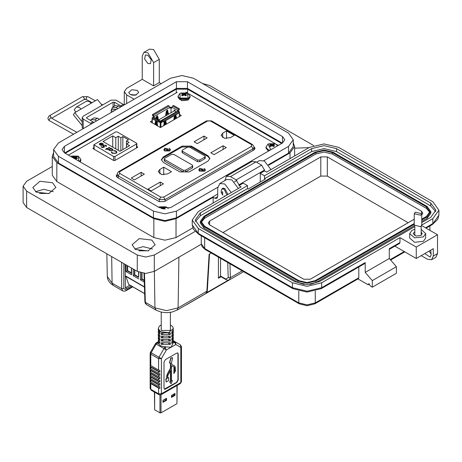 <?xml version="1.0" encoding="UTF-8"?>
<svg xmlns="http://www.w3.org/2000/svg" width="462" height="462" viewBox="0 0 462 462"><rect width="100%" height="100%" fill="white"/><g stroke="black" fill="none" stroke-linecap="round" stroke-linejoin="round"><path stroke-width="0.69" d="M135.216 95.201L132.23 95.201M136.377 94.895L131.069 94.895M137.272 90.39L131.803 89.761L128.707 92.435L130.18 94.485L135.643 95.114L138.739 92.435L137.272 90.39M161.088 83.662L159.257 82.611L153.586 85.886L153.586 62.624L147.909 52.795L143.896 52.402L142.238 56.075L142.238 79.331L126.634 88.34L124.284 91.62L126.634 94.895L134.136 99.226M143.896 52.402L149.572 49.122L153.586 49.521L159.257 59.35L153.586 62.624M147.909 63.444L144.635 59.026L145.403 55.007L147.909 55.255L151.184 59.673L150.416 63.692L147.909 63.444M294.629 148.187L309.142 147.586M270.98 169.618L264.512 161.065L259.5 160.568L256.606 162.243M221.806 189.172L222.54 188.282L224.792 188.502L227.962 194.45M231.26 192.55L224.792 183.997L219.779 183.501L217.7 188.092L217.7 196.61L216.869 198.446L214.865 198.25L213.161 197.268L175.999 218.722L175.999 237.56L192.764 227.882M238.352 188.456L231.889 179.903L226.871 179.406L219.779 183.501M134.788 249.03L143.128 246.633L152.524 249.03M135.499 249.48L132.12 244.768L139.241 238.617L151.813 240.061L155.192 244.768L148.071 250.918L135.499 249.48M35.487 191.695L43.826 189.305L53.228 191.695M36.198 192.146L32.819 187.439L39.946 181.289L52.512 182.733L55.89 187.439L48.77 193.59L36.198 192.146M148.55 250.797L138.762 250.797M49.249 193.468L39.461 193.468M268.769 165.165L290.049 152.876L294.629 146.489L293.266 142.804M153.586 85.886L142.238 79.331M120.657 107.005L118.832 105.948L115.321 105.602L112.48 107.242L115.991 107.588L117.822 108.645M97.869 118.416L99.382 119.288L97.551 118.237L94.04 117.885L91.205 119.525L94.716 119.872L96.541 120.928M53.621 152.633L52.258 156.318L56.838 162.705L153.869 218.722L164.934 221.367L175.999 218.722M213.161 202.997L213.161 197.268M52.258 156.318L52.258 175.156L56.838 181.543L153.869 237.56L164.934 240.205L175.999 237.56M90.39 120.293L91.205 119.525M111.036 110.759L112.48 107.242M159.257 82.611L159.257 59.35M313.646 145.536L209.615 85.476L202.518 83.489M52.258 166.499L26.623 181.295L23.1 186.209L26.623 191.124L137.272 255.007L145.784 257.039L154.291 255.007L195.056 231.474M23.1 186.209L23.1 202.593L26.623 207.507L137.272 271.385L145.784 273.423L154.291 271.385L201.276 244.259M65.24 153.286L176.282 89.16L187.63 89.16L281.647 143.457M75.883 112.006L74.168 109.869L76.392 107.017L79.135 107.288L81.075 109.009L74.769 112.647L73.354 114.668L82.19 125.658M102.079 105.278L97.47 99.544L91.164 103.182L89.224 101.461L86.481 101.19L76.392 107.017M91.401 123.897L83.235 119.075L82.19 117.619L83.235 116.164L110.978 100.144L116.02 100.144L124.186 104.966M93.925 122.442L86.792 118.214L86.492 117.798L86.792 117.383L113.092 102.2L114.536 102.2L121.668 106.422M82.19 117.619L82.19 127.443L82.998 128.748M82.19 121.876L74.769 112.647M112.693 111.602L113.109 110.851L113.975 110.863M111.019 112.572L112.104 109.107L114.899 109.384L115.65 109.898M115.962 109.713L115.217 109.199L112.266 109.026M113.011 111.423L113.277 110.77M221.206 192.567L222.672 191.724L222.672 195.108L221.206 192.567L221.206 190.875L222.066 188.981L224.139 189.183L226.986 195.016M224.838 196.258L224.139 195.952M282.513 136.59L284.8 139.772L282.513 142.96L282.513 136.59L187.474 81.716L187.474 88.433L282.213 143.133M282.513 142.96L170.449 207.657L159.413 207.657L64.374 152.783L62.087 149.601L64.374 146.414L176.438 81.716L187.474 81.716M263.779 160.689L288.502 146.414L293.266 139.772L288.502 133.131L193.463 78.257L181.953 75.508L170.449 78.257L58.385 142.96L53.621 149.601L58.385 156.243L153.424 211.117L164.934 213.866L176.438 211.117L217.741 187.272M187.474 88.433L176.438 88.433L64.674 152.957M268.445 164.715L288.502 153.13L293.266 146.489L293.266 139.772M53.621 149.601L53.621 156.318L58.385 162.959L153.424 217.833L164.934 220.582L176.438 217.833L217.7 194.011M421.177 229.452L425.698 233.616L423.348 236.891L414.605 237.895L409.65 233.616L412 230.342L414.795 229.296M425.698 233.616L425.698 238.04L423.348 241.314L414.605 242.319L409.65 238.04L409.65 233.616M414.795 231.612L413.161 233.616L415.95 236.024L420.865 235.458L422.187 233.616L421.177 231.97M431.15 253.921L429.019 251.137M414.795 226.599L319.537 281.601L307.057 284.58L294.577 281.601L200.404 227.229L195.235 220.028L200.404 212.82L247.488 185.637L243.237 183.177L238.981 185.637L241.106 186.862L198.279 211.59L192.227 220.028L198.279 228.459L292.446 282.825L307.057 286.319L321.662 282.825L399.948 237.63L416.256 247.043L416.256 258.506L433.275 248.683L433.275 256.052L431.612 259.725L435.868 257.27L437.531 253.598L437.531 234.765L421.644 225.595M424.763 253.598L430.11 257.12L431.15 254.822L430.717 250.161M425.473 227.806L432.848 223.544L432.848 218.636L421.731 225.052M416.256 247.043L437.531 234.765M432.848 218.636L438.9 210.198L432.848 201.767L338.681 147.401L324.076 143.907L309.465 147.401L266.638 172.124L264.507 170.9L260.256 173.354L264.507 175.808L311.596 148.625L324.076 145.64L336.555 148.625L430.723 202.997L435.891 210.198L430.723 217.406L421.731 222.592M431.612 259.725L427.604 259.326L421.223 255.642M369.456 283.893L368.035 284.707L357.986 278.909M264.507 170.9L264.507 170.08L261.671 165.165L256 161.891L251.986 161.492L226.461 176.23L230.474 176.628L236.146 179.903L238.981 184.817L238.981 185.637M389.31 249.359L399.532 243.462L399.948 242.544L399.948 237.63M394.86 246.154L416.256 258.506M321.662 282.825L321.662 287.739L365.199 262.601L365.199 272.43L389.31 258.506L389.31 248.683L399.948 242.544M260.256 182.034L260.256 173.354M311.596 148.625L311.596 151.576L264.507 178.759L265.217 179.169L248.198 188.993L247.488 188.583L247.488 185.637M247.488 188.583L200.404 215.766L200.404 212.82M195.42 221.5L200.404 215.766M311.596 151.576L324.076 148.591L336.555 151.576L430.723 205.942L435.706 211.671M264.507 178.759L264.507 175.808M315.28 291.048L315.28 302.887L314.865 303.805L358.402 278.667L358.818 277.749L315.28 302.887L307.057 304.856L298.827 302.887L204.66 248.521L201.253 243.769L201.253 235.764M358.818 266.967L358.818 277.749M368.035 284.707L368.451 283.789L370.876 286.348L372.291 287.168L372.291 280.619L365.199 272.43M365.199 262.601L364.784 263.519L321.246 288.658L307.057 292.082L292.862 288.658L292.446 287.739L307.057 291.233L321.662 287.739L321.246 288.658M372.291 287.168L396.402 273.244L396.402 266.695L389.31 258.506M224.798 180.602L226.461 176.23M372.291 280.619L396.402 266.695M414.235 224.301L315.991 281.023L307.057 283.16L298.123 281.023L203.95 226.657L200.248 221.5L203.95 216.343L315.136 152.148L324.076 150.011L333.01 152.148L427.177 206.514L430.879 211.671L430.879 213.149L427.177 218.307L421.731 221.448M414.374 225.699L315.991 282.501L309.869 284.453M304.244 284.453L298.123 282.501L203.95 228.13L200.248 222.973L200.248 221.5M430.879 211.671L427.177 216.834L421.731 219.976M414.235 223.487L315.28 280.613L307.057 282.582L298.827 280.613L204.66 226.247L201.253 221.5L204.66 216.747L315.846 152.558L324.076 150.589L332.299 152.558L426.466 206.924L429.874 211.671L426.466 216.424L421.731 219.155M201.322 222.234L204.66 218.226L315.846 154.031L324.076 152.062L332.299 154.031L426.466 208.397L429.804 212.41M414.235 219.225L310.314 279.221L303.794 279.221L209.627 224.855L208.275 222.973L209.627 221.09L320.813 156.895L327.333 156.895L421.506 211.267L422.857 213.149L421.731 214.888M222.955 232.553L320.813 176.057L327.333 176.057L408.171 222.724M420.634 215.252L414.235 213.721L415.332 212.191L421.731 213.721L420.634 215.252M421.731 213.721L421.731 225.121L420.634 226.651L414.235 225.121L414.235 213.721M168.024 114.033L167.642 114.253L168.024 114.033M278.245 145.42L276.53 144.433M275.647 143.919L188.577 93.653M187.699 93.145L185.828 92.065M177.229 92.302L68.416 155.122M167.579 111.792L167.313 111.948M157.496 117.614L157.224 117.77M152.142 120.703L150.312 121.766L160.401 127.587L181.295 115.523L179.464 114.466M93.821 147.678L92.954 148.383L93.168 148.683L113.704 160.539L114.824 160.516L137.439 147.459L137.693 147.112L136.827 146.431M117.048 174.509L116.176 175.918L117.186 177.356L159.292 201.663L164.541 201.571L253.898 149.983L255.059 148.389L254.187 147.037M171.466 396.898L174.526 395.131L174.526 393.688M162.994 401.784L166.06 400.017L166.06 398.579M176.963 385.516L176.963 403.673L177.189 385.383M176.963 403.673L161.024 412.878L161.024 394.715M159.944 395.004L159.944 412.878L161.024 412.878M159.944 412.878L154.643 409.811L154.643 392.226M154.418 392.099L154.643 409.811M174.994 395.397L171.466 397.436L171.466 395.455L174.994 393.416L174.994 395.397L174.526 395.131M166.528 400.288L162.994 402.327L162.994 400.346L166.528 398.308L166.528 400.288L166.06 400.017M166.776 111.406L166.274 111.694L165.748 115.847M167.25 110.112L168.11 114.484M179.169 112.254L179.464 111.966L178.234 110.84L179.314 109.8L179.314 108.761L173.55 105.434L172.649 105.954L171.928 107.201L171.928 108.12L171.027 107.6L169.895 108.252L169.895 107.334L169.173 106.087L168.18 105.515L152.437 114.605L152.437 115.65L153.245 116.118L153.505 117.088M171.928 107.496L170.669 107.178L169.895 107.629M156.687 117.233L156.185 117.521L156.156 118.555M157.161 115.933L157.871 119.543M166.401 115.471L166.805 112.913L166.268 112.601M166.274 112.514L166.805 112.913M166.817 112.826L167.261 111.602L167.729 114.703M168.538 114.235L167.458 109.996M165.587 115.939L166.389 110.944L167.741 110.158M152.293 118.208L152.293 117.793M154.106 117.365L153.609 117.03M152.437 114.605L153.424 115.177L154.146 117.342M156.023 118.48L156.3 116.765L156.653 116.228L157.652 115.985L157.369 115.823M155.532 124.78L155.336 124.561M155.913 123.781L156.017 123.111M156.162 122.205L156.341 121.084M156.699 118.867L156.179 118.422M156.185 118.336L156.722 118.74M156.728 118.647L157.172 117.429L157.398 119.271M158.414 119.854L157.652 115.985M171.027 107.6L171.027 112.797M174.492 110.799L174.636 110.054M152.293 122.909L152.293 117.706L158.056 121.032L158.056 122.078L158.778 121.662L160.222 122.782L160.938 122.782L162.254 122.026L162.358 121.5L163.427 121.991L163.427 120.952L179.169 111.862L177.668 111.238L161.925 120.328L163.427 120.952M164.408 121.425L163.733 125.664M166.435 124.105L165.754 120.646M164.541 125.196L165.153 122.118L165.621 124.573M174.497 115.598L173.822 119.837M176.524 118.278L175.831 114.83M174.63 119.369L175.242 116.297L175.71 118.746M155.7 124.873L156.202 122.274L156.837 125.531M155.659 120.692L154.891 124.405M157.652 125.999L156.884 121.396M158.056 121.032L159.465 120.466L153.702 117.134L152.293 117.706M157.49 125.907L157.057 122.355L156.56 122.066M155.319 124.653L156.052 120.917M162.254 122.026L161.712 121.714L160.58 122.366L159.679 121.847L159.465 120.466M171.928 107.201L177.691 110.528L177.691 111.227M175.577 111.371L174.503 109.973L173.949 111.111M177.691 110.528L178.413 109.28L179.314 108.761M179.169 111.862L179.169 112.901L163.427 121.991M161.712 121.714L161.925 120.328M159.679 121.847L159.136 122.159M166.002 124.353L165.327 120.894M164.79 121.91L165.153 122.118M165.015 122.199L164.611 121.806M164.472 121.887L164.293 122.199L164.836 122.511M163.889 125.572L164.293 122.199M176.091 118.526L175.416 115.073M174.879 116.089L175.242 116.297M175.104 116.378L174.7 115.985M174.561 116.066L174.382 116.378L174.925 116.69M173.978 119.745L174.382 116.378M159.136 121.87L158.778 121.662M160.308 122.211L161.712 121.084M159.679 121.535L160.308 121.899L160.308 121.067L159.638 120.68M152.293 118.746L158.056 122.078M176.513 111.908L174.544 110.77L158.61 119.97M176.34 111.81L160.308 121.067M170.391 324.821L172.736 326.744L173.325 328.626L168.682 332.64L160.481 331.699L158.281 328.626L158.281 329.446L159.823 332.08L159.823 333.72L158.281 331.081L158.414 330.266M158.281 331.081L158.281 332.721L159.823 335.354L159.823 336.994L158.281 334.361L158.414 333.541M158.281 334.361L158.281 335.995L159.823 338.634L159.823 340.269L158.281 337.635L158.414 336.815M158.281 337.635L158.281 339.275L159.823 341.909L159.823 343.543L158.281 340.91L158.414 340.09M158.287 342.382L158.639 343.878L160.481 345.767L163.502 346.685L171.125 347.257L173.319 342.712L173.325 340.91L171.783 343.543L171.783 341.909L173.325 339.275L173.325 337.635L171.783 340.269L171.783 338.634L173.325 335.995L173.325 334.361L171.783 336.994L171.783 335.354L173.325 332.721L173.325 331.081L171.783 333.72L171.783 332.08L173.325 329.446L173.325 328.626M166.926 376.224L166.926 378.638L166.077 379.129L166.077 382.039L165.789 378.961L166.638 378.47L166.638 376.056L166.926 376.224L167.515 374.301L170.709 368.445L170.709 363.068L169.635 363.022L171.125 358.015L172.615 357.865L171.541 362.589L171.829 364.495M169.496 362.93L170.836 357.848L172.459 357.796M166.089 346.887L163.97 348.591L158.986 357.224L161.405 358.627L166.389 349.988L155.434 343.664L150.45 352.298L151.184 352.72L156.168 344.086L157.172 343.029L156.168 342.931L158.281 341.713M158.57 374.982L159.864 375.317L159.864 373.683L158.57 373.342L150.768 368.838L150.185 368.093L150.185 369.733L150.768 370.478L158.57 374.982L158.57 376.617L150.768 372.112L150.185 371.367L150.185 373.007L150.768 373.752L158.57 378.257L158.57 379.897L150.768 375.392L150.185 374.647L150.185 376.282L159.864 381.872L158.57 381.531L158.57 383.171L150.768 378.667L150.185 377.922L150.185 379.556L159.864 385.146L158.57 384.811L158.57 386.446L150.768 381.941L150.185 381.196L150.185 382.836L159.864 388.421L158.57 388.086L158.57 393.82L150.768 389.316L150.768 383.581L150.185 382.836M151.184 390.234L158.986 394.739L158.57 393.82L161.405 393.82L161.405 358.627L158.57 358.627L158.986 357.224L151.184 352.72L150.768 354.123L158.57 358.627L158.57 370.068L159.864 370.403L159.864 372.043L158.57 371.708L150.768 367.203L150.185 366.453L150.185 364.818L150.768 365.563L150.768 354.123L150.179 353.303L150.179 388.496L151.184 390.234L150.179 388.496M150.768 381.941L150.768 380.307L150.185 379.556M150.768 378.667L150.768 377.027L150.185 376.282M173.192 330.266L173.325 331.081M161.238 332.9L170.368 332.9L170.368 334.534L161.238 334.534L161.238 332.9M173.192 333.541L173.325 334.361M161.238 336.174L170.368 336.174L170.368 337.814L161.238 337.814L161.238 336.174M173.192 336.815L173.325 337.635M161.238 339.449L170.368 339.449L170.368 341.089L161.238 341.089L161.238 339.449M173.192 340.09L173.325 340.91M161.238 342.729L170.368 342.729L170.368 344.363L161.238 344.363L161.238 342.729M150.768 383.581L158.57 388.086M158.57 370.068L150.768 365.563M180.838 345.767L180.423 344.848L173.319 340.748L175.439 341.972L175.855 344.525L180.838 347.407L180.423 344.848L173.319 340.748M163.057 343.318L161.238 344.363M170.368 344.363L168.549 343.318M158.57 378.257L159.864 378.592L159.864 376.957L158.57 376.617M159.864 381.872L159.864 380.232L158.57 379.897M159.864 385.146L159.864 383.506L158.57 383.171M159.864 388.421L159.864 386.786L158.57 386.446M181.422 362.872L181.422 361.232M181.422 359.592L181.422 357.958M181.422 375.976L181.422 374.336M181.422 372.695L181.422 371.061M181.422 369.421L181.422 367.787M181.422 366.147L181.422 364.506M170.368 334.534L168.549 333.489M163.057 333.489L161.238 334.534M170.368 337.814L168.549 336.763M163.057 336.763L161.238 337.814M170.368 341.089L168.549 340.044M163.057 340.044L161.238 341.089M178.217 353.892L177.801 352.974L176.796 353.072L165.448 359.627L164.033 362.081L164.033 388.288L164.443 389.206L165.448 389.108L176.796 382.559L178.217 380.099L178.217 353.892L177.645 352.91M159.864 372.043L150.185 366.453M164.31 389.108L176.507 382.392L177.928 379.931L177.928 353.725M166.638 376.056L167.227 374.139L170.42 368.278L170.42 363.144M171.766 364.449L174.52 365.875M175.323 370.068L175.641 370.241M173.879 373.284L173.978 366.932M171.541 380.74L172.384 380.584L171.541 381.069L171.541 365.673L174.18 367.036L174.492 367.717L174.492 370.715L174.203 370.547M166.077 382.039L168.601 380.584L168.601 377.673L167.758 378.159L167.758 375.745L170.709 370.293L170.709 381.554L169.86 382.039L171.125 383.835L169.571 381.872L170.42 381.387L170.42 370.772M167.758 377.824L168.601 377.673M150.768 380.307L158.57 384.811M166.926 378.638L166.638 378.47M166.077 379.129L165.789 378.961M170.709 381.554L170.42 381.387M169.86 382.039L169.571 381.872M171.125 383.835L172.384 380.584M174.445 365.835L175.323 367.238L175.323 370.229L175.797 370.305L174.012 373.388L174.492 370.715M174.734 365.996L171.87 364.524M159.864 375.317L150.185 369.733M150.768 377.027L158.57 381.531M159.864 378.592L150.185 373.007M173.677 395.622L173.677 394.178M163.103 400.283L163.103 401.726M136.533 143.971L136.827 143.561L136.533 143.151L117.1 131.93L115.679 131.93L93.821 144.791L113.554 156.422L114.969 156.422L136.533 143.971L136.533 147.984M99.33 144.086L99.983 143.364L102.437 144.779L102.87 144.19L102.449 143.618L100.722 143.105L102.743 143.399L103.332 144.15L102.714 145.01L101.478 145.357L99.896 145.033L99.33 144.086L99.983 143.572L102.437 144.779M107.346 148.891L107.831 149.168L107.49 149.365L107.011 149.087L105.567 149.532L106.676 148.891L106.191 148.614L106.531 148.417L107.011 148.695L109.419 147.309L109.754 147.505L107.346 148.891L107.646 149.272M116.054 151.028L116.955 152.183L116.083 153.349L112.11 153.309L111.261 151.911L111.781 151.952L112.52 153.101L115.771 153.141L116.424 152.252L115.673 151.253L113.704 150.843L113.635 150.543L116.054 151.028L113.681 150.745M112.728 135.897L115.789 137.664L118.278 136.232L120.871 137.728L122.852 136.585L128.471 139.83L126.49 140.974L129.083 142.469L126.6 143.907L129.66 145.674L119.935 151.293L102.997 141.516L112.728 135.897L112.728 147.13M112.37 150.606L109.517 150.589L108.963 149.624L108.12 149.723L110.863 148.14L111.198 148.337L110.724 148.608L112.364 148.955L112.959 149.786L112.37 150.606M103.702 145.443L103.349 145.9L103.777 146.442L104.799 146.806L102.535 147.673L100.993 146.783L101.38 146.558L102.656 147.297L103.846 146.841L102.83 145.957L103.378 145.241L106.012 145.23L106.485 145.871L106.098 146.5L105.607 145.443L103.702 145.443M102.743 143.399L103.321 144.254M100.826 143.301L102.743 143.607M102.437 144.987L102.859 144.294M109.419 147.309L109.575 147.609M107.011 148.695L109.419 147.517M106.531 148.417L107.011 148.908M106.676 148.891L105.746 149.636M116.95 152.287L116.054 151.236M115.771 153.141L116.418 152.356M112.52 153.101L115.771 153.349M111.775 152.206L112.52 153.309M111.261 151.911L111.769 152.16M115.789 148.903L115.789 137.664M118.278 136.232L118.278 150.335M126.6 147.442L126.6 143.907M126.49 147.505L126.49 140.974M122.852 149.607L122.852 136.585M120.871 137.728L120.871 150.751M108.963 149.624L108.945 149.931M112.953 149.89L112.364 149.162L110.724 148.608M111.019 148.441L110.863 148.14M108.299 149.827L110.863 148.348M104.476 146.928L103.777 146.442M103.361 146.015L103.777 146.65M105.885 146.385L105.96 146.044M106.012 145.23L106.474 145.98M103.378 145.241L106.012 145.438M102.835 146.061L103.378 145.449M103.846 146.841L102.656 147.297M101.38 146.558L102.656 147.505M101.178 145.299L102.067 144.953L101.178 145.299L100.214 145.039L99.74 144.41L99.983 143.751L102.067 144.953M112.468 149.879L112.035 150.618L109.846 150.6L109.384 149.85M101.178 145.091L100.214 145.039M100.214 144.831L99.74 144.202M109.846 150.6L109.373 149.746L109.829 149.122L112.018 149.145L112.48 149.775L112.035 150.41L109.846 150.393M144.467 273.377L145.339 302.315L154.92 307.848L166.522 310.626L178.124 307.848L206.889 291.239L209.09 254.256L211.255 253.003M107.3 276.432L112.104 283.131L121.685 288.658L121.685 262.387M220.72 276.553L218.405 278.268L220.513 276.005L220.853 276.646M125.445 287.78L126.859 288.484L131.237 285.955M129.926 285.198L125.549 287.728M126.859 288.484L125.849 288.588L125.445 287.722L125.081 264.345M111.7 256.624L112.104 283.131L113.161 285.389L122.707 290.904L121.685 288.658L123.845 288.658L126.322 290.038L132.317 286.579M178.898 257.178L178.124 307.848L177.067 310.106L205.746 293.555L207.334 290.685L209.517 254.008M145.339 302.315L146.425 304.597L145.276 303.349L144.895 301.721L145.339 302.315M220.565 258.379L220.565 276.028L225.814 279.06L228.205 277.731L230.365 277.685L229.406 279.897L243.618 271.691M220.513 276.005L220.882 276.663L226.132 279.695L227.622 280.226L229.406 279.897M134.806 269.958L134.806 274.821L134.448 275.023L138.565 277.396L138.565 272.031M134.448 269.756L134.448 275.023L133.241 275.722L133.241 269.057M131.358 272.828L127.599 270.657L127.599 265.8M127.241 265.598L127.241 270.865L131.358 273.238L131.358 267.972M127.599 270.657L126.039 271.558L126.039 264.899M128.921 284.546L144.646 293.624M125.924 276.363L128.65 284.39M125.624 275.987L125.26 275.964M125.202 264.414L125.202 272.014M138.565 276.986L134.806 274.821M131.358 273.238L131.572 274.751L126.039 271.558M131.572 268.093L131.572 274.751M138.773 272.124L138.565 277.396M138.773 278.915L133.241 275.722M144.242 280.267L142.007 278.979L141.655 279.181L144.26 280.688M142.007 273.071L142.007 278.979M141.655 273.002L141.655 279.181L140.448 279.88L140.448 272.701M144.3 282.103L140.448 279.88M164.992 148.267L170.212 149.515L169.311 150.762L164.097 149.515L164.992 148.267M204.626 171.148L199.578 171.148L199.578 168.237L204.626 171.148M199.671 171.2L198.793 169.9L199.855 168.497M169.675 150.97L164.628 150.97L164.628 148.059L169.675 150.97M164.726 151.022L163.843 149.723L164.905 148.319M226.571 130.919L234.315 135.389L230.44 137.624L224.474 138.311L221.09 135.389L222.696 133.154L226.571 130.919L226.571 138.554M203.996 136.065L207.167 137.895L197.257 143.618L194.086 141.788L203.996 136.065L203.996 139.726M223.106 145.749L226.276 147.58L214.027 154.655L210.857 152.824L223.106 145.749L223.106 149.411M159.858 169.433L163.727 167.198L171.477 171.668L167.602 173.908L161.631 174.59L158.252 171.668L159.858 169.433L159.858 173.908M141.153 172.349L144.323 174.18L134.419 179.897L131.248 178.066L141.153 172.349L141.153 176.01M160.268 182.028L163.438 183.859L151.19 190.933L148.019 189.102L160.268 182.028L160.268 185.689M163.277 162.358L161.336 159.656L163.277 156.953L182.016 146.136L191.383 146.136L207.958 155.706L209.898 158.408L207.958 161.111L189.224 171.928L179.851 171.928L163.277 162.358M163.727 174.832L163.727 167.198M204.348 168.497L205.417 169.9L204.533 171.2M161.377 160.071L163.277 157.785L182.016 146.968L191.383 146.968L207.958 156.537L209.858 158.824M169.398 148.319L170.466 149.723L169.583 151.022M192.729 165.691L192.729 167.354L192.284 167.977L185.435 171.928L183.275 171.928L164.72 161.215L164.27 160.591L164.27 158.928L164.72 158.304L171.564 154.354L173.729 154.354L192.284 165.067L192.729 165.691L192.284 166.314L185.435 170.264L183.275 170.264L164.72 159.552L164.27 158.928M205.255 156.485L205.255 158.148L204.805 158.772L199.763 161.683L197.597 161.683L182.467 152.945L182.016 152.321L182.016 150.658L182.467 150.035L187.508 147.124L189.674 147.124L204.805 155.861L205.255 156.485L204.805 157.109L199.763 160.019L197.597 160.019L182.467 151.282L182.016 150.658M199.942 168.445L205.157 169.693L204.262 170.94L199.047 169.693L199.942 168.445M269.999 143.959L269.531 144.311L270.617 144.831L269.531 145.957L270.605 146.581L272.031 145.645L273.458 146.581L274.532 145.957L273.446 144.831L274.532 144.311L273.458 143.694L269.999 143.959M277.622 145.784L275.346 143.792L268.717 143.792L267.989 144.144L270.819 149.711M275.346 143.792L277.714 145.726M270.536 146.558L270.414 145.166M270.801 146.402L270.617 144.831M270.928 146.292L270.605 143.694M271.413 145.894L271.529 143.936M272.031 145.645L272.031 144.017M272.649 145.894L272.534 143.936M273.134 146.292L273.458 143.694M273.261 146.402L273.446 144.831M273.527 146.558L273.648 145.166M165.257 208.974L164.218 207.894L165.304 207.374L164.229 206.757L160.77 207.022L160.302 207.374L161.388 207.894L161.013 208.368M158.761 207.207L159.488 206.855L158.761 207.207M168.26 208.547L166.118 206.855L159.488 206.855M163.311 208.87L162.803 208.708L162.803 207.074M161.463 208.506L161.388 207.894M161.602 208.547L161.377 206.757M162.202 208.691L162.301 206.999M163.421 208.893L163.311 206.999M163.964 208.94L164.229 206.757M164.097 208.951L164.218 207.894M164.357 208.963L164.426 208.223M74.018 158.356L74.856 157.935L76.282 158.864L76.888 158.593L77.356 158.247L76.27 157.115L77.356 156.595L76.282 155.977L74.856 156.3L73.429 155.977L72.355 156.595L73.441 157.115L72.915 157.715M70.813 156.433L71.541 156.075L70.813 156.433M78.84 161.134L78.17 156.075L71.541 156.075M73.279 157.929L73.239 157.45M73.55 158.085L73.441 157.115M73.701 158.171L73.429 155.977M74.238 158.177L74.353 156.225M74.856 157.935L74.856 156.3M75.473 158.177L75.358 156.225M75.959 158.582L76.282 155.977M76.086 158.691L76.27 157.115M76.351 158.841L76.473 157.45M182.045 93.185L181.583 93.538L182.669 94.057L181.583 95.184L182.045 95.536L182.657 95.801L184.084 94.872L185.51 95.801L186.584 95.184L185.499 94.057L186.584 93.538L185.51 92.914L182.045 93.185M180.036 93.37L180.036 98.042L188.126 98.042L187.399 93.012L180.769 93.012L180.036 93.37M182.588 95.778L182.461 94.387M182.848 95.628L182.669 94.057M182.975 95.519L182.657 92.914M183.466 95.12L183.576 93.162M184.084 94.872L184.084 93.237M184.702 95.12L184.586 93.162M185.187 95.519L185.51 92.914M185.314 95.628L185.499 94.057M185.58 95.778L185.701 94.387M118.832 105.948L115.991 107.588M97.551 118.237L94.716 119.872M214.865 198.25L217.7 196.61M290.049 152.876L290.049 158.61M153.869 218.722L153.869 237.56M56.838 162.705L56.838 181.543M126.634 94.895L126.634 103.557M154.291 255.007L154.291 271.385M137.272 255.007L137.272 271.385M26.623 191.124L26.623 207.507M281.254 143.214L281.254 143.688M187.63 89.16L187.63 93.105M176.282 89.16L176.282 92.845M65.633 153.043L65.633 153.511M120.784 105.81L123.308 104.348M90.517 123.279L93.041 121.824M114.536 102.2L114.536 106.058M113.092 106.889L113.092 102.2M86.792 117.383L86.792 118.214M83.235 119.075L83.235 128.609M91.164 103.182L81.075 109.009M112.74 111.18L113.057 111.001M176.438 81.716L176.438 88.433M64.374 146.414L64.374 152.783M288.502 146.414L288.502 153.13M176.438 211.117L176.438 217.833M153.424 211.117L153.424 217.833M58.385 156.243L58.385 162.959M426.466 228.378L426.466 227.91M433.275 256.052L437.531 253.598M432.432 224.463L438.9 215.113L437.757 219.381L432.432 224.463L426.062 228.141M292.446 282.825L292.446 287.739L198.279 233.374L198.695 234.292L292.862 288.658M198.279 228.459L198.279 233.374L192.227 224.936L192.227 220.028M264.507 170.08L238.981 184.817M430.723 202.997L430.723 205.942M336.555 148.625L336.555 151.576M201.253 243.769L202.142 246.737L205.076 249.44L204.66 248.521L204.66 237.734M205.076 249.44L299.243 303.805L298.827 302.887L298.827 291.048M404.204 251.547L390.257 259.598M230.474 176.628L256 161.891M236.146 179.903L261.671 165.165M427.177 216.834L427.177 218.307M203.95 228.13L203.95 226.657M298.123 282.501L298.123 281.023M315.991 282.501L315.991 281.023M426.466 206.924L426.466 208.397M332.299 152.558L332.299 154.031M315.846 152.558L315.846 154.031M204.66 216.747L204.66 218.226M421.506 211.267L421.506 212.976M327.333 156.895L327.333 176.057M320.813 156.895L320.813 176.057M209.627 221.09L209.627 224.855M51.409 118.087L50.271 115.806L48.828 116.205L47.869 118.278L48.585 120.033L49.498 120.744L49.139 119.987L50.271 117.989L51.016 117.874M92.025 102.685L86.313 99.492L85.955 98.735L87.087 96.731L87.895 96.65L82.455 96.697L83.252 96.766L84.419 98.747L84.084 99.515L51.669 118.232M93.209 148.036L93.209 148.706M137.485 146.812L137.485 147.43M166.817 112.006L166.274 111.694M166.996 111.694L166.453 111.382M167.134 111.613L166.591 111.302M155.405 124.226L155.781 124.445M156.728 117.833L156.185 117.521M156.907 117.521L156.364 117.209M157.045 117.44L156.502 117.129M154.146 116.43L169.895 107.334M179.314 112.174L179.314 116.667M162.254 121.731L162.612 121.523M160.938 127.275L160.938 122.782M160.222 122.782L160.222 127.483M169.173 106.087L153.424 115.177M174.428 109.944L174.151 110.106M164.836 123.331L164.293 123.019M164.824 123.418L164.287 123.106M174.925 117.504L174.382 117.192M174.913 117.591L174.376 117.279M156.52 122.667L157.057 122.355M156.878 122.043L156.341 122.355M156.739 121.962L156.202 122.274M157.068 123.256L156.526 123.568M156.52 123.481L157.057 123.169M153.193 117.186L158.957 120.513M178.413 109.28L172.649 105.954M162.433 120.38L178.182 111.29M170.391 325.132L170.414 330.469L161.192 330.469L161.215 325.132M158.639 343.878L157.172 343.029L158.281 342.388M150.768 368.838L150.768 367.203M150.768 375.392L150.768 373.752M150.768 372.112L150.768 370.478M173.325 341.43L174.434 342.071L175.855 344.525L166.389 349.988L164.974 347.534L163.502 346.685M180.423 383.518L160.99 394.739L161.405 393.82L180.838 382.6L181.427 381.779L180.423 383.518L180.838 382.6L180.838 347.407L181.427 346.587L180.423 344.848L175.439 341.972L173.319 342.712M158.57 371.708L158.57 373.342M178.217 380.099L177.928 379.931M176.796 382.559L176.507 382.392M165.448 389.108L165.159 388.94M170.709 368.445L170.42 368.278M170.38 369.519L170.091 369.352M167.515 374.301L167.227 374.139M174.492 367.717L174.203 367.556M94.115 149.232L94.115 145.201M113.554 156.422L113.554 160.453M114.969 160.43L114.969 156.422M186.18 304.851L186.862 304.458M186.654 304.672L229.377 279.908M206.722 292.631L228.17 280.249M221.038 276.755L218.405 278.268L218.405 257.132M228.205 277.731L227.731 262.514M229.932 263.79L230.365 277.685L242.186 270.865M123.845 263.635L123.845 288.658M177.067 310.106L171.985 312.081L166.43 312.705L160.978 312.064L155.971 310.106L154.92 307.848L154.36 271.344M225.814 279.06L226.132 279.695M132.744 286.827L126.005 290.719L126.322 290.038M125.26 275.779L144.444 286.856M252.997 150.502L252.997 148.839L165.078 199.596L165.078 201.259M254.187 149.798L254.187 147.176L252.997 148.839L251.553 146.344L163.64 197.101L165.078 199.596L159.315 199.596L118.243 175.883L118.243 177.962M159.315 201.675L159.315 199.596L160.759 197.101L119.681 173.389L118.243 175.883L117.048 174.22L117.048 177.269M254.187 147.176L252.575 144.577L251.553 144.681L251.553 146.344M251.553 144.681L210.481 120.963L211.498 120.865L206.578 120.865L207.6 120.963L119.681 171.72L119.681 173.389M163.64 197.101L160.759 197.101M210.481 120.963L207.6 120.963M222.696 133.154L222.696 137.624M119.681 171.72L118.099 172.02L117.048 174.22M163.277 156.953L163.277 157.785M182.016 146.968L182.016 146.136M207.958 155.706L207.958 156.537M191.383 146.136L191.383 146.968M185.435 170.264L185.435 171.928M192.284 167.977L192.284 166.314M164.72 161.215L164.72 159.552M183.275 171.928L183.275 170.264M182.467 151.282L182.467 152.945M197.597 161.683L197.597 160.019M199.763 161.683L199.763 160.019M204.805 158.772L204.805 157.109M268.717 143.792L267.954 144.161L266.014 147.014L267.775 149.474L269.866 150.26M268.457 151.074L266.014 147.961L267.775 150.416L268.78 150.883M80.151 161.896L80.873 159.298L78.17 156.075M79.493 161.515L80.873 159.298M180.769 93.012L180.007 93.388L178.066 96.24L179.828 98.695L188.34 98.695L190.101 96.24L190.101 97.182L188.34 99.642L179.828 99.642L178.066 97.182L181.693 100.722L188.161 100.04L190.101 97.182M294.629 146.489L294.629 155.965M124.284 91.62L124.284 104.914M112.104 109.107L112.422 108.922M222.066 188.981L223.614 188.086M234.384 181.866L236.867 180.434M429.874 230.342L429.874 225.941M438.9 215.113L438.9 210.198M314.865 303.805L307.057 305.7L299.243 303.805M390.65 260.054L404.787 251.888M198.695 234.292L193.387 229.233L192.227 224.936M414.795 226.259L414.795 235.62M421.177 226.259L421.177 235.262M73.568 134.194L49.498 120.744M76.848 132.299L51.086 117.902M49.474 115.737L82.455 96.697M86.313 99.492L84.084 99.515M87.895 96.65L95.311 100.791M101.051 104.002L102.703 104.92M161.215 330.486L161.215 312.116M170.391 330.486L170.391 312.399M172.303 396.413L172.303 394.975M165.096 400.571L165.096 399.133M167.261 111.602L166.718 111.29M152.142 118.001L152.142 122.823M157.172 117.429L156.63 117.117M179.464 111.966L179.464 116.58M164.738 121.795L165.28 122.107M174.827 115.968L175.369 116.285M156.612 121.951L156.069 122.263M158.281 340.91L158.281 342.55M169.635 363.022L169.346 362.855M155.434 343.664L156.168 342.931M150.45 352.298L150.179 353.303M161.215 324.821L159.269 326.224L158.281 328.626M181.427 346.587L181.427 381.779M160.99 394.739L158.986 394.739M172.615 357.865L172.326 357.698M175.797 370.305L175.508 370.137M174.012 373.388L173.724 373.227M174.769 366.019L174.48 365.852M93.821 144.791L93.821 149.064M136.827 143.561L136.827 147.817M113.161 285.389L110.655 283.564L108.455 280.781L107.744 279.14L107.3 276.547L106.814 253.8M229.169 280.128L229.556 279.805M155.971 310.106L146.425 304.597M207.334 290.685L206.912 292.302L205.746 293.555M220.097 276.842L220.83 276.64M144.895 301.721L144.034 273.348M126.005 290.719L124.463 291.251L122.707 290.904M125.323 276.022L144.45 287.064M128.754 284.523L144.652 293.699M170.212 150.462L170.212 149.515M164.097 150.462L164.097 149.515M252.575 144.577L211.498 120.865M118.665 171.621L206.578 120.865M205.157 170.64L205.157 169.693M199.047 170.64L199.047 169.693M266.014 147.014L266.014 147.961M168.33 208.524L166.118 206.855M80.267 161.96L80.873 160.245M178.066 96.24L178.066 97.182M190.101 96.24L187.399 93.012"/></g></svg>
